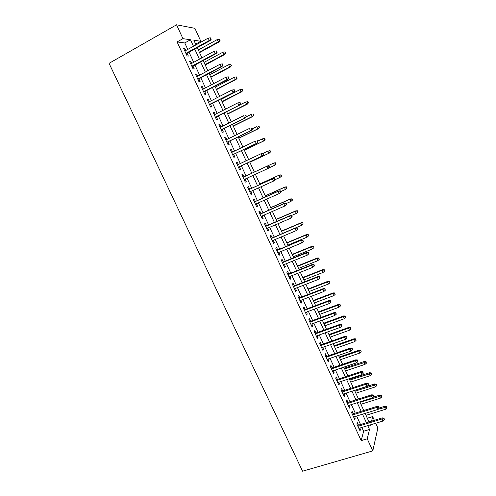 <?xml version="1.0" encoding="UTF-8"?>
<svg xmlns="http://www.w3.org/2000/svg" width="496" height="496" viewBox="0 0 496 496"><rect width="100%" height="100%" fill="white"/><g stroke="black" fill="none" stroke-linecap="round" stroke-linejoin="round"><path stroke-width="0.74" d="M367.319 418.227L372.663 416.59L374.362 420.298M375.714 423.243L377.865 427.955L372.794 450.889L302.566 471.2L109.058 63.333L176.557 24.8L182.937 38.657L177.097 41.937L361.187 440.615L363.618 431.241L361.869 427.44M176.557 24.8L194.897 28.328L200.824 41.267L193.862 40.25L195.988 44.882M195.641 44.132L200.824 41.267M358.484 425.14L357.306 422.586L356.878 424.099L360.028 430.919L360.437 429.381L359.829 428.06M353.245 413.782L352.073 411.227L351.621 412.691L354.776 419.542L355.217 418.047L354.578 416.671M347.994 402.38L346.816 399.826L346.338 401.239L349.506 408.115L349.971 406.67L349.308 405.238M342.711 390.929L341.533 388.374L341.037 389.744L344.218 396.645L344.708 395.25L344.019 393.762M337.416 379.44L336.238 376.879L335.711 378.2L338.911 385.132L339.419 383.786L338.706 382.236M332.097 367.902L330.919 365.341L330.367 366.612L333.579 373.569L334.112 372.273L333.374 370.667M326.759 356.314L325.574 353.753L325.004 354.975L328.222 361.962L328.786 360.71L328.017 359.054M321.396 344.689L320.211 342.122L319.616 343.294L322.846 350.312L323.435 349.11L322.642 347.392M316.014 333.008L314.83 330.448L314.204 331.57L317.452 338.607L318.066 337.46L317.248 335.687M310.608 321.29L309.423 318.723L308.779 319.79L312.034 326.864L312.672 325.76L311.829 323.925M305.183 309.516L303.998 306.95L303.323 307.973L306.596 315.072L307.26 314.018L306.385 312.127M299.733 297.699L298.549 295.132L297.848 296.1L301.134 303.23L301.822 302.225L300.923 300.278M294.264 285.839L293.08 283.266L292.355 284.183L295.653 291.338L296.366 290.389L295.436 288.374M288.777 273.922L287.587 271.349L286.837 272.217L290.148 279.403L290.885 278.504L289.931 276.433M283.259 261.962L282.075 259.389L281.294 260.202L284.623 267.418L285.386 266.569L284.4 264.436M277.723 249.953L276.539 247.374L275.733 248.136L279.068 255.384L279.862 254.591L278.851 252.396M272.168 237.894L270.977 235.315L270.146 236.028L273.501 243.3L274.313 242.556L273.277 240.3M266.588 225.792L265.397 223.206L264.535 223.863L267.902 231.167L268.745 230.479L267.679 228.16M260.983 213.633L259.792 211.054L258.906 211.656L262.285 218.984L263.159 218.352L262.062 215.971M255.353 201.432L254.163 198.846L253.251 199.392L256.643 206.758L257.542 206.175L256.413 203.732M249.705 189.174L248.515 186.589L247.572 187.079L250.982 194.475L251.906 193.948L250.753 191.437M244.032 176.867L242.842 174.282L241.868 174.716L245.297 182.144L246.245 181.672L245.061 179.099M238.316 164.467L237.144 161.925L236.146 162.304L239.58 169.762L240.566 169.347L239.363 166.743M232.581 152.018L231.421 149.513L230.398 149.842L233.852 157.325L234.856 156.965L233.653 154.343M226.815 139.512L225.68 137.057L224.626 137.324L228.092 144.844L229.127 144.541L227.912 141.893M221.024 126.957L219.914 124.546L218.829 124.756L222.307 132.302L223.374 132.06L222.152 129.394M215.214 114.353L214.123 111.984L213.007 112.139L216.504 119.716L217.601 119.524L216.361 116.845M209.38 101.692L208.308 99.367L207.167 99.467L210.676 107.074L211.798 106.944L210.552 104.241M203.515 88.976L202.467 86.701L201.295 86.738L204.823 94.383L205.976 94.308L204.718 91.586M197.631 76.21L196.602 73.985L195.405 73.96L198.939 81.635L200.124 81.623L198.859 78.876M191.723 63.395L190.718 61.213L189.484 61.132L193.037 68.839L194.252 68.882L192.981 66.117M360.524 424.514L356.618 416.045M355.285 413.143L351.348 404.593M350.027 401.729L346.053 393.105M344.751 390.271L340.74 381.567M339.45 378.764L335.408 369.985M334.13 367.207L330.051 358.354M328.786 355.613L324.669 346.679M323.423 343.97L319.269 334.955M318.041 332.277L313.85 323.187M312.635 320.54L308.407 311.37M307.204 308.754L302.944 299.503M301.754 296.924L297.457 287.587M296.286 285.045L291.946 275.627M290.792 273.116L286.415 263.618M285.274 261.144L280.86 251.565M279.738 249.116L275.286 239.456M274.176 237.045L269.688 227.298M268.596 224.924L264.064 215.09M262.985 212.753L258.422 202.839M257.362 200.533L252.749 190.532M251.708 188.263L247.064 178.176M246.035 175.944L241.36 165.8M240.312 163.525L235.643 153.388M234.571 151.057L229.902 140.926M228.805 138.539L224.142 128.408M223.014 125.965L218.352 115.841M217.198 113.342L212.536 103.224M211.364 100.663L206.702 90.551M205.499 87.935L200.843 77.822M199.609 75.156L194.959 65.044M193.7 62.316L189.044 52.216M187.761 49.426L184.772 42.941L177.097 41.937M185.789 50.518L184.803 48.385L183.545 48.242L187.11 55.98L188.356 56.085L187.073 53.301M372.794 450.889L367.238 438.824L369.52 429.468L367.772 425.655M361.187 440.615L367.238 438.824M370.363 424.867L370.549 425.264L370.667 424.774M371.547 421.154L372.663 416.59M197.272 47.684L201.934 57.84M203.193 60.586L207.855 70.748M209.089 73.433L213.757 83.601M214.96 86.23L219.629 96.398M220.807 98.971L225.475 109.145M226.629 111.656L231.303 121.836M232.432 124.291L237.1 134.478M238.204 136.877L242.879 147.064M243.951 149.408L248.632 159.6M249.68 161.882L254.361 172.081M255.39 174.325L260.04 184.469M261.088 186.744L265.701 196.8M266.767 199.119L271.343 209.089M272.422 211.439L276.954 221.321M278.051 223.708L282.546 233.504M283.656 235.929L288.114 245.644M289.242 248.099L293.663 257.728M294.804 260.22L299.187 269.762M300.347 272.285L304.687 281.753M305.865 284.313L310.167 293.694M311.358 296.286L315.623 305.586M316.832 308.208L321.061 317.428M322.282 320.087L326.473 329.226M327.707 331.917L331.867 340.975M333.114 343.697L337.237 352.681M338.501 355.434L342.587 364.337M343.864 367.121L347.913 375.943M349.209 378.764L353.22 387.506M354.528 390.358L358.509 399.026M359.829 401.909L363.773 410.496M365.106 413.41L369.018 421.929M193.477 46.271L190.483 39.761L182.937 38.657M366.42 422.716L362.514 414.216M361.181 411.308L357.238 402.727M355.917 399.85L351.943 391.195M350.635 388.349L346.623 379.62M345.328 376.805L341.279 367.995M340.002 365.211L335.922 356.326M334.657 353.574L330.534 344.608M329.288 341.893L325.134 332.847M323.9 330.156L319.703 321.036M318.488 318.382L314.259 309.175M313.057 306.553L308.785 297.265M307.601 294.68L303.298 285.312M302.12 282.757L297.78 273.308M296.62 270.791L292.243 261.256M291.102 258.769L286.682 249.153M285.56 246.704L281.102 237.007M279.992 234.589L275.497 224.806M274.4 222.419L269.867 212.555M268.789 210.205L264.219 200.254M263.153 197.941L258.54 187.903M257.498 185.628L252.842 175.497M251.813 173.259L247.138 163.079M246.09 160.797L241.416 150.623M240.343 148.285L235.668 138.111M234.571 135.718L229.896 125.55M228.774 123.101L224.099 112.933M222.952 110.428L218.283 100.266M217.105 97.706L212.437 87.55M211.234 84.928L206.572 74.772M205.338 72.094L200.675 61.95M199.417 59.21L194.761 49.067M184.772 42.941L190.483 39.761M363.618 431.241L369.52 429.468M183.849 48.912L184.803 48.385M189.763 61.727L190.718 61.213M195.647 74.493L196.602 73.985M201.512 87.203L202.467 86.701M207.347 99.863L208.308 99.367M213.162 112.474L214.123 111.984M218.953 125.023L219.914 124.546M224.719 137.528L225.68 137.057M230.46 149.978L231.421 149.513M236.183 162.378L237.144 161.925M241.874 174.728L242.842 174.282M245.284 182.119L246.245 181.672M250.939 194.382L251.906 193.948M256.575 206.603L257.542 206.175M262.186 218.773L263.159 218.352M267.778 230.894L268.745 230.479M273.346 242.966L274.313 242.556M278.888 254.987L279.862 254.591M284.413 266.966L285.386 266.569M289.912 278.888L290.885 278.504M295.393 290.768L296.366 290.389M300.849 302.597L301.822 302.225M306.28 314.383L307.26 314.018M311.693 326.12L312.672 325.76M317.087 337.807L318.066 337.46M322.456 349.451L323.435 349.11M327.8 361.051L328.786 360.71M333.132 372.601L334.112 372.273M338.439 384.109L339.419 383.786M343.722 395.566L344.708 395.25M348.986 406.987L349.971 406.67M354.231 418.357L355.217 418.047M359.451 429.679L360.437 429.381M186.118 53.828L210.112 40.61L209.281 40.48L185.907 53.363M210.763 39.141L211.228 39.215L210.633 37.907L210.168 37.832L210.763 39.141L209.281 40.48L208.202 38.124L184.834 51.045M210.112 40.61L211.228 39.215M210.168 37.832L208.202 38.124M220.088 40.635L219.089 39.308L220.088 40.635L219.003 41.98L218.228 41.862L217.198 39.593L198.319 49.96M219.66 40.567L218.228 41.862L199.349 52.204M219.003 41.98L199.541 52.632M217.198 39.593L219.089 39.308M192.026 66.638L216.051 53.624L215.239 53.537L191.834 66.222M216.721 52.204L217.174 52.247L216.578 50.952L216.126 50.896L216.721 52.204L215.239 53.537L214.167 51.193L190.768 63.91M216.051 53.624L217.174 52.247M216.126 50.896L214.167 51.193M197.904 79.385L221.96 66.582L221.173 66.538L197.737 79.025M222.654 65.205L223.088 65.23L222.499 63.934L222.059 63.91L222.654 65.205L221.173 66.538L220.106 64.201L196.676 76.725M221.96 66.582L223.088 65.23M222.059 63.91L220.106 64.201M203.763 92.089L227.85 79.484L227.081 79.484L203.614 91.772M228.563 78.157L228.985 78.157L228.396 76.868L227.974 76.868L228.563 78.157L227.081 79.484L226.021 77.159L202.56 89.478M227.85 79.484L228.985 78.157M227.974 76.868L226.021 77.159M209.597 104.737L233.709 92.33L209.473 104.464M234.441 91.059L234.856 91.035L234.273 89.751L233.858 89.77L234.441 91.059L232.965 92.38L231.911 90.061L208.419 102.188M233.709 92.33L234.856 91.035M233.858 89.77L231.911 90.061M225.804 53.196L224.812 51.894L225.804 53.196L224.707 54.517L223.956 54.442L222.927 52.179L204.023 62.397M225.389 53.153L223.956 54.442L205.046 64.629M224.707 54.517L205.226 65.007M222.927 52.179L224.812 51.894M231.489 65.708L230.516 64.437L231.489 65.708L230.386 67.01L229.654 66.972L228.631 64.716L209.703 74.778M231.086 65.689L229.654 66.972L210.726 76.998M230.386 67.01L210.881 77.339M228.631 64.716L230.516 64.437M237.156 78.17L236.592 76.923L236.195 76.923L236.759 78.17L237.156 78.17L236.046 79.441L235.333 79.447L234.31 77.202L215.363 87.11M236.759 78.17L235.333 79.447L216.38 89.323M236.046 79.441L216.516 89.615M234.31 77.202L236.195 76.923M242.798 90.576L242.234 89.342L241.85 89.361L242.414 90.601L242.798 90.576L241.682 91.828L240.988 91.872L239.971 89.64L220.999 99.392M242.414 90.601L240.988 91.872L222.016 101.599M241.682 91.828L222.127 101.847M239.971 89.64L241.85 89.361M215.407 117.329L239.549 105.127L215.301 117.112M240.3 103.9L240.703 103.85L240.12 102.573L239.717 102.616L240.3 103.9L238.824 105.214L237.77 102.908L214.253 114.836M239.549 105.127L240.703 103.85M239.717 102.616L237.77 102.908M248.415 102.939L247.857 101.705L247.485 101.748L248.043 102.982L248.415 102.939L247.293 104.166L246.617 104.247L245.607 102.027L239.611 105.053M248.043 102.982L246.617 104.247L227.627 113.82M247.293 104.166L227.72 114.03M245.607 102.027L247.485 101.748M221.191 129.871L245.365 117.868L221.111 129.698M246.134 116.69L246.524 116.616L245.942 115.345L245.551 115.413L246.134 116.69L244.658 117.998L243.61 115.704L220.063 127.435M245.551 115.413L245.942 115.345M245.365 117.868L246.524 116.616M254.014 115.246L253.456 114.018L253.09 114.08L253.654 115.314L254.014 115.246L252.228 116.572L251.224 114.359L246.388 116.758M253.09 114.08L253.456 114.018M253.654 115.314L252.228 116.572L233.213 125.996M252.886 116.455L233.287 126.158M226.951 142.364L251.156 130.553L226.889 142.24M251.943 129.425L252.321 129.332L251.739 128.061L251.36 128.154L251.943 129.425L250.468 130.727L249.426 128.445L225.854 139.984M251.36 128.154L251.739 128.061M251.156 130.553L252.321 129.332M259.588 127.503L259.03 126.282L258.683 126.368L259.234 127.596L259.588 127.503L257.815 128.855L256.81 126.647L252.135 128.929M258.683 126.368L259.03 126.282M259.234 127.596L257.815 128.855L238.774 138.124M258.453 128.687L238.83 138.241M232.686 154.808L256.922 143.189L232.649 154.727M257.728 142.11L258.094 141.992L257.517 140.728L257.151 140.839L257.728 142.11L256.258 143.406L255.217 141.131L231.613 152.483M257.151 140.839L257.517 140.728M256.922 143.189L258.094 141.992M265.137 139.717L264.585 138.496L264.244 138.607L264.802 139.822L265.137 139.717L263.382 141.081L262.378 138.88L257.703 141.131M264.244 138.607L262.378 138.88L264.585 138.496M264.802 139.822L263.382 141.081L244.323 150.207M263.996 140.876L244.354 150.282M238.402 167.195L262.663 155.775L238.384 167.158M263.488 154.74L263.841 154.597L263.271 153.338L262.911 153.475L263.488 154.74L262.018 156.029L260.983 153.766L237.355 164.926M262.911 153.475L261.628 153.512L263.271 153.338M262.663 155.775L263.841 154.597M270.667 151.875L270.115 150.66L269.787 150.79L270.339 152.005L270.667 151.875L268.919 153.258L267.927 151.069L263.072 153.357M269.787 150.79L267.927 151.069L270.115 150.66M270.339 152.005L268.919 153.258L249.841 162.235M269.52 153.016L249.854 162.266M269.57 167.152L268.993 165.9L268.652 166.061L269.223 167.313L269.57 167.152L268.379 168.305L244.094 179.546M267.35 166.055L243.071 177.32L267.35 166.055L268.993 165.9M269.223 167.313L267.759 168.603L266.724 166.346L268.652 166.061M274.034 162.936L254.355 172.062L274.034 162.936L275.627 162.781L275.305 162.93L275.857 164.145L276.179 163.99L275.627 162.781M276.179 163.99L275.02 165.106L268.603 168.088M275.857 164.145L274.443 165.385L273.451 163.209L275.305 162.93M275.268 179.651L274.697 178.405L274.369 178.591L274.933 179.837L275.268 179.651L273.47 181.121L249.786 191.878M274.933 179.837L273.47 181.121L272.447 178.876L273.048 178.541L248.738 189.615M274.369 178.591L272.447 178.876L248.763 189.664M274.697 178.405L273.048 178.541M281.66 176.055L281.114 174.846L280.804 175.02L281.356 176.229L281.66 176.055L279.936 177.469L278.95 175.293L279.515 174.983L259.817 183.966M280.804 175.02L278.95 175.293L259.836 184.01M281.356 176.229L279.936 177.469L275.243 179.602M279.515 174.983L281.114 174.846M280.947 192.101L280.376 190.861L280.054 191.065L280.624 192.312L280.947 192.101L279.161 193.589L255.446 204.16M280.624 192.312L279.161 193.589L278.138 191.351L278.721 190.979L254.386 201.86M280.054 191.065L278.138 191.351L254.429 201.953M280.376 190.861L278.721 190.979M287.128 188.071L286.583 186.868L286.279 187.06L286.824 188.263L287.128 188.071L285.417 189.497L284.431 187.333L284.977 186.986L265.255 195.821M286.279 187.06L284.431 187.333L265.292 195.908M286.824 188.263L285.417 189.497L280.717 191.599M284.977 186.986L286.583 186.868M292.566 200.037L292.026 198.84L291.735 199.057L292.28 200.254L292.566 200.037L290.867 201.481L289.887 199.33L290.414 198.946L270.673 207.632M291.735 199.057L289.887 199.33L270.729 207.756M292.28 200.254L290.867 201.481L286.161 203.546M290.414 198.946L292.026 198.84M297.984 211.959L297.445 210.769L297.166 211.005L297.712 212.195L297.984 211.959L296.298 213.416L295.325 211.271L295.833 210.85L276.074 219.393M297.166 211.005L295.325 211.271L276.148 219.561M297.712 212.195L296.298 213.416L291.133 215.642M295.833 210.85L297.445 210.769M286.601 204.501L286.037 203.267L285.727 203.496L286.291 204.736L286.601 204.501L284.828 206.007L261.088 216.392M286.291 204.736L284.828 206.007L283.811 203.775L284.375 203.36L260.016 214.061M285.727 203.496L283.811 203.775L260.078 214.198M286.037 203.267L284.375 203.36M292.231 216.851L291.667 215.617L291.369 215.872L291.933 217.105L292.231 216.851L290.47 218.37L266.712 228.575M291.933 217.105L290.47 218.37L289.459 216.151L290.005 215.698L265.614 226.207M291.369 215.872L289.459 216.151L265.701 226.387M291.667 215.617L290.005 215.698M296.992 228.197L297.55 229.425L297.836 229.146L297.278 227.918L295.083 228.476L296.093 230.69L272.304 240.709M271.3 238.533L295.61 227.98L271.194 238.309M297.278 227.918L295.61 227.98M296.093 230.69L297.55 229.425M303.118 224.087L302.845 222.648L303.118 224.087L301.711 225.308L300.737 223.169L301.227 222.71L281.449 231.111M302.579 222.902L300.737 223.169L281.542 231.316M301.711 225.308L282.515 233.43M301.227 222.71L302.845 222.648M302.585 240.467L303.149 241.695L303.422 241.397L302.864 240.176L300.681 240.746L301.692 242.953L277.878 252.799M276.873 250.623L301.19 240.213L276.756 250.356M302.864 240.176L301.19 240.213M301.692 242.953L303.149 241.695M308.506 235.935L308.227 234.478L308.506 235.935L307.098 237.15L306.131 235.023L306.602 234.527L286.806 242.78M307.966 234.751L306.131 235.023L286.917 243.028M307.098 237.15L287.885 245.129M306.602 234.527L308.227 234.478M308.165 252.693L308.717 253.909L308.983 253.592L308.431 252.377L306.261 252.972L307.266 255.167L283.427 264.833M282.429 262.669L306.261 252.972L306.751 252.396L282.286 262.359M308.431 252.377L306.751 252.396M307.266 255.167L308.717 253.909M313.869 247.733L313.584 246.264L313.869 247.733L312.468 248.949L311.5 246.828L311.959 246.295L292.138 254.405M313.336 246.555L311.5 246.828L292.274 254.696M312.468 248.949L293.235 256.792M311.959 246.295L313.584 246.264M313.714 264.864L314.266 266.079L314.526 265.738L313.974 264.529L311.817 265.143L312.815 267.325L288.957 276.818M287.965 274.666L311.817 265.143L312.288 264.529L287.798 274.313M313.974 264.529L312.288 264.529M312.815 267.325L314.266 266.079M319.213 259.489L318.922 258.001L319.213 259.489L317.812 260.691L316.851 258.583L317.291 258.013L297.451 265.986M318.68 258.317L316.851 258.583L297.606 266.315M317.812 260.691L298.561 268.398M317.291 258.013L318.922 258.001M319.244 276.991L319.796 278.2L320.044 277.834L319.492 276.632L317.353 277.264L318.345 279.44L294.463 288.759M293.471 286.614L317.353 277.264L317.8 276.619L293.291 286.217M319.492 276.632L317.8 276.619M318.345 279.44L319.796 278.2M324.539 271.194L324.235 269.694L324.539 271.194L323.138 272.397L322.183 270.295L322.598 269.688L302.746 277.518M324.006 270.029L322.183 270.295L302.913 277.89M323.138 272.397L303.868 279.967M322.598 269.688L324.235 269.694M324.75 289.063L325.302 290.265L324.985 288.684L322.865 289.335L323.851 291.505L299.944 300.65M298.964 298.511L322.865 289.335L323.293 288.653L298.759 298.077M324.985 288.684L323.293 288.653M323.851 291.505L325.302 290.265M329.84 282.856L329.53 281.337L329.84 282.856L328.445 284.053L327.49 281.957L327.893 281.319L308.022 289.013M329.313 281.691L327.49 281.957L308.208 289.416M328.445 284.053L309.157 291.487M327.893 281.319L329.53 281.337M330.237 301.091L330.782 302.287L330.46 300.688L330.237 301.091L328.352 301.363L329.338 303.521L305.406 312.492M304.426 310.366L328.352 301.363L328.761 300.638L304.209 309.882M330.46 300.688L328.761 300.638M329.338 303.521L330.782 302.287M335.122 294.475L334.806 292.938L335.122 294.475L333.727 295.666L332.779 293.576L333.163 292.9L313.274 300.458M334.595 293.316L332.779 293.576L313.478 300.905M333.727 295.666L314.421 302.963M333.163 292.9L334.806 292.938M335.699 313.063L336.245 314.259L335.916 312.641L335.699 313.063L333.814 313.336L334.8 315.487L310.849 324.285M309.87 322.171L333.814 313.336L334.211 312.579L309.634 321.65M335.916 312.641L334.211 312.579M334.8 315.487L336.245 314.259M340.386 306.044L340.064 304.494L340.386 306.044L338.991 307.229L338.043 305.152L338.408 304.445L318.506 311.86M339.859 304.885L338.043 305.152L318.73 312.344M338.991 307.229L319.672 314.396M338.408 304.445L340.064 304.494M341.136 324.992L341.682 326.182L341.341 324.551L341.136 324.992L339.258 325.264L340.237 327.41L316.268 336.034M315.295 333.926L339.258 325.264L339.636 324.465L315.034 333.362M341.341 324.551L339.636 324.465M340.237 327.41L341.682 326.182M346.555 336.871L347.095 338.061L346.754 336.412L346.555 336.871L344.683 337.144L345.656 339.276L321.662 347.739M320.695 345.638L344.683 337.144L345.036 336.307L320.416 345.036M346.754 336.412L345.036 336.307M345.656 339.276L347.095 338.061M351.955 348.707L352.489 349.885L352.135 348.223L351.955 348.707L350.083 348.973L351.05 351.1L327.038 359.395M326.07 357.3L350.083 348.973L350.418 348.105L325.779 356.655M352.135 348.223L350.418 348.105M351.05 351.1L352.489 349.885M345.625 317.564L345.297 316.002L345.625 317.564L344.23 318.748L343.294 316.677L343.641 315.933L323.714 323.218M345.104 316.417L343.294 316.677L323.956 323.739M344.23 318.748L324.899 325.785M343.641 315.933L345.297 316.002M350.846 329.046L350.505 327.465L350.846 329.046L349.457 330.224L348.514 328.16L348.849 327.385L328.91 334.527M350.325 327.899L348.514 328.16L329.164 335.091M349.457 330.224L330.1 337.131M348.849 327.385L350.505 327.465M356.047 340.479L355.7 338.886L356.047 340.479L354.659 341.657L353.722 339.599L354.039 338.787L334.081 345.799M355.527 339.338L353.722 339.599L334.354 346.4M354.659 341.657L335.29 348.428M354.039 338.787L355.7 338.886M357.325 360.487L357.864 361.665L357.504 359.984L357.325 360.487L355.458 360.759L356.426 362.874L332.394 371.002M331.427 368.912L355.458 360.759L355.781 359.848L331.117 368.237M357.504 359.984L355.781 359.848M356.426 362.874L357.864 361.665M361.224 351.875L360.871 350.263L361.224 351.875L359.836 353.04L358.906 350.994L359.203 350.151L339.233 357.027M360.71 350.734L358.906 350.994L339.524 357.659M359.836 353.04L340.454 359.687M359.203 350.151L360.871 350.263M362.681 372.223L363.215 373.395L362.843 371.702L362.681 372.223L360.815 372.496L361.776 374.604L337.726 382.565M336.765 380.488L360.815 372.496L361.119 371.554L336.437 379.762M362.843 371.702L361.119 371.554M361.776 374.604L363.215 373.395M366.389 363.221L366.023 361.596L366.389 363.221L365 364.38L364.07 362.347L364.355 361.466L344.367 368.212M365.874 362.086L344.677 368.881M365 364.38L345.6 370.896M364.355 361.466L366.023 361.596M368.013 383.916L368.547 385.082L368.168 383.371L368.013 383.916L366.153 384.183L367.108 386.279L343.034 394.084M342.079 392.014L366.153 384.183L366.439 383.203L341.732 391.251M368.168 383.371L366.439 383.203M367.108 386.279L368.547 385.082M371.529 374.523L371.157 372.887L371.529 374.523L370.14 375.683L369.216 373.649L369.483 372.738L349.482 379.353M371.014 373.395L349.804 380.06M370.14 375.683L350.728 382.069M369.483 372.738L371.157 372.887M373.321 395.56L373.854 396.719L373.469 394.996L373.321 395.56L371.467 395.827L372.422 397.916L348.328 405.554M347.374 403.49L371.467 395.827L371.733 394.81L347.008 402.69M373.469 394.996L371.733 394.81M372.422 397.916L373.854 396.719M376.644 385.783L376.272 384.127L376.644 385.783L375.261 386.936L374.344 384.915L374.592 383.966L354.572 390.451M376.135 384.654L354.913 391.195M375.261 386.936L355.83 393.198M374.592 383.966L376.272 384.127M378.609 407.154L379.136 408.313L378.746 406.571L378.609 407.154L376.755 407.421L377.71 409.504L353.598 416.981M352.65 414.929L376.755 407.421L377.01 406.373L352.265 414.086M378.746 406.571L377.01 406.373M377.71 409.504L379.136 408.313M381.746 396.992L381.362 395.331L381.746 396.992L380.364 398.145L379.446 396.13L379.682 395.151L373.308 397.178M381.238 395.876L360.003 402.293M380.364 398.145L360.921 404.283M379.682 395.151L381.362 395.331M383.879 418.705L384.406 419.858L384.003 418.103L383.879 418.705L382.032 418.971L382.974 421.042L358.844 428.358M357.901 426.318L382.032 418.971L382.261 417.886L357.498 425.438M384.003 418.103L382.261 417.886M382.974 421.042L384.406 419.858M386.824 408.165L386.44 406.491L386.824 408.165L385.448 409.312L384.536 407.309L384.753 406.298L379.204 408.016M386.322 407.055L377.859 409.374M385.448 409.312L365.986 415.326M384.753 406.298L386.44 406.491"/></g></svg>
